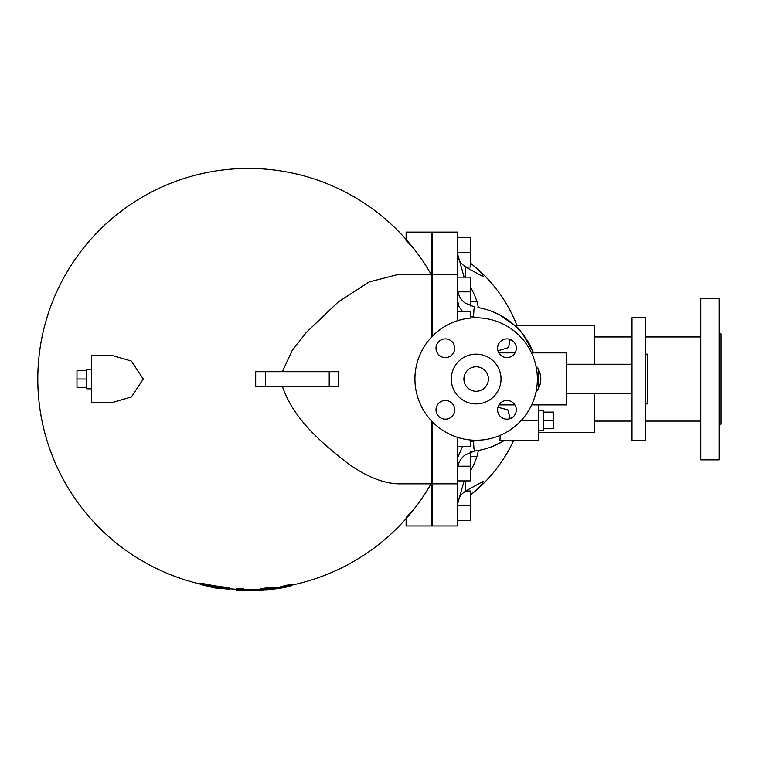 <?xml version="1.0" encoding="UTF-8"?>
<svg xmlns="http://www.w3.org/2000/svg" width="759" height="759" viewBox="0 0 759 759"><rect width="100%" height="100%" fill="white"/><g stroke="black" fill="none" stroke-linecap="round" stroke-linejoin="round"><path stroke-width="1.14" d="M645.624 354.14L647.579 354.14L647.579 403.902L645.624 403.902M645.624 440.248L645.624 317.793L632.01 317.793L632.01 440.248L645.624 440.248M265.84 371.682L255.707 371.682L255.698 379.026L255.707 386.378L265.84 386.378M265.546 386.378L329.216 386.378L329.216 371.682L265.546 371.682L265.546 386.378M282.386 371.682L292.111 350.63L306.275 332.499L338.106 302.063L369.102 281.959L399.158 274.208L431.586 274.208L431.586 337.053M200.12 584.032A210.613 210.613 0 0 1 79.553 253.155A210.613 210.613 0 0 1 431.074 274.208C424.841 263.61 418.883 254.844 413.209 247.899L406.112 240.518M203.801 584.354C199.067 583.111 199.067 582.893 203.801 583.709A209.484 209.484 0 0 0 225.84 587.295C230.575 588.016 230.575 588.225 225.84 587.931M236.4 589.297A210.613 210.613 0 0 1 229.512 588.785A210.613 210.613 0 0 0 236.4 589.297M236.4 588.519L243.743 588.804L243.743 589.79L236.4 589.506L236.4 588.519M243.743 589.553A210.585 210.585 0 0 0 259.274 589.326L260.584 589.259A210.613 210.613 0 0 1 259.274 589.354M261.03 588.623L267.491 587.836A208.972 99.268 90 0 0 276.371 587.741A209.351 99.448 -90 0 0 285.242 585.445L291.703 584.487M431.074 483.844A210.613 210.613 0 0 1 292.149 585.047A210.613 210.613 0 0 0 413.209 510.152C418.883 503.208 424.841 494.441 431.074 483.844M431.586 420.998L431.586 483.844L399.158 483.844C383.352 483.559 365.99 476.548 347.072 462.819C325.706 445.818 294.103 421.15 282.386 386.378M112.304 355.516L131.316 361.037L143.299 379.026L131.316 397.014L112.304 402.536L91.668 402.536L91.668 355.516L112.304 355.516M431.586 483.844L431.586 525.968L406.112 525.968L406.112 518.606M431.586 274.208L431.586 232.093L406.112 232.093L406.112 239.446M406.112 517.534L413.209 510.152M328.685 386.378L338.305 386.378L338.305 371.682L328.685 371.682M91.668 369.235L86.773 369.235L86.773 388.826L91.668 388.826M86.773 370.715L76.982 370.715L76.982 387.337L86.773 387.337M86.773 379.026L76.982 379.026M291.703 585.493L285.242 586.441A210.338 99.922 90 0 1 276.371 588.737A209.958 99.742 -90 0 1 267.491 588.823L261.03 589.61A210.746 100.112 90 0 0 269.834 589.525A211.59 211.59 0 0 0 282.898 587.789A209.399 99.476 -90 0 0 291.703 585.493L292.149 584.25M260.584 588.51L261.03 589.61M276.371 588.737L276.371 587.741M216.22 588.159L218.488 588.491L218.488 587.997A211.097 211.097 0 0 0 225.84 588.918C230.575 589.212 230.575 589.003 225.84 588.282A210.471 210.471 0 0 1 203.801 584.715C199.067 583.908 199.067 584.126 203.801 585.36A211.097 211.097 0 0 0 211.144 586.811L214.816 587.931M218.488 588.491A211.59 211.59 0 0 1 211.144 587.305A211.59 211.59 0 0 0 218.488 588.491L218.488 587.997M211.144 587.305L211.144 586.811M225.84 588.918C230.575 589.212 230.575 589.003 225.84 588.282L225.84 587.295M203.801 583.709L203.801 584.715C199.067 583.908 199.067 584.126 203.801 585.36M236.4 589.506L236.4 590.246L237.216 590.322L243.743 590.568L243.743 589.79L243.743 590.54A211.562 211.562 0 0 0 259.274 590.312L259.274 589.326M236.4 590.246L236.4 589.269M259.274 590.341L262.937 590.113L259.274 590.312M262.937 590.113A211.59 211.59 0 0 1 237.216 590.322A211.59 211.59 0 0 0 262.937 590.113L262.946 589.734M432.07 421.511L432.07 525.968L457.544 525.968L457.544 437.355M457.544 320.696L457.544 232.093L432.07 232.093L432.07 336.541M457.544 237.671L470.276 237.671L470.276 267.064L465.76 267.064M457.544 252.368L470.276 252.368M457.544 311.731L470.276 311.731L470.276 318.087M457.544 277.149L470.276 277.149L470.276 306M457.933 291.845L470.276 291.845M457.544 520.38L470.276 520.38L470.276 490.997L465.76 490.997M457.544 505.684L470.276 505.684M457.544 446.32L470.276 446.32L470.276 439.964M457.544 480.902L470.276 480.902L470.276 452.06L471.576 451.633M457.933 466.206L470.276 466.206M470.276 262.975A135.064 116.971 180 0 1 470.722 263.316A135.064 116.971 180 0 1 472.345 264.616L481.367 272.842L483.455 276.855L465.722 267.045L462.563 264.616C459.261 261.286 457.592 257.462 457.544 253.136M470.276 301.759L476.994 301.759L478.426 307.632L479.707 307.869M502.259 316.332L501.329 315.801M470.276 286.693A100.643 87.162 180 0 1 476.994 301.759M457.544 253.743L464.119 277.149M499.555 314.843L514.906 325.639C518.15 326.598 524.336 335.668 533.473 352.859A72.484 72.484 0 0 0 480.362 308.002L477.961 307.556M470.276 316.114L473.588 316.958C473.787 310.118 474.166 306.826 474.736 307.082L464.84 302.926C460.049 298.885 457.62 293.932 457.544 288.088M498.777 314.435L492.249 311.513M457.544 300.27L458.929 306.532L462.696 311.731M457.544 311.626L462.582 311.626M473.588 316.958L477.999 317.831M510.171 339.463L508.577 347.556L497.951 350.819M465.722 277.149L465.722 267.045M457.544 504.915C457.592 500.589 459.261 496.766 462.563 493.445L465.722 491.016L483.455 481.197L481.367 485.21L472.345 493.445A135.064 116.971 -0 0 1 470.722 494.735A135.064 116.971 -0 0 1 470.276 495.077M464.119 480.902L457.544 504.308M465.722 491.016L465.722 480.902M478.426 450.419L476.994 456.301A100.643 87.162 -0 0 1 470.276 471.358M470.276 456.301L476.994 456.301M457.544 469.963C457.62 464.11 460.049 459.167 464.84 455.125L474.413 451.017M492.249 446.548L501.746 442.013M493.673 312.082L495.115 312.699M480.362 450.049A72.484 72.484 0 0 0 504.27 440.505A72.484 72.484 0 0 1 480.362 450.049L471.377 451.69M477.999 440.22L473.588 441.102C473.787 447.933 474.166 451.216 474.736 450.969L470.276 452.06M473.588 441.102L470.276 441.937M462.696 446.32L457.544 457.791M497.951 407.232L507.847 409.898L510.171 418.598M538.852 404.908L538.852 440.505L499.953 440.505L500.219 435.324M457.544 446.425L462.582 446.425M432.07 274.208L457.544 274.208L432.07 274.208M540.427 375.06L540.427 382.991M535.911 365.705A20.569 20.569 0 0 1 535.911 392.346M536.129 366.711L536.622 366.995A20.322 20.322 0 0 1 538.852 370.857L538.852 387.194A20.322 20.322 0 0 1 536.622 391.056L536.129 391.34M432.07 483.844L457.544 483.844M531.499 352.859L566.28 352.859L566.28 404.908L531.642 404.908M514.906 404.908L498.976 404.908M515.076 352.859L498.805 352.859M514.906 325.639L594.686 325.639L594.686 364.244M594.686 393.798L594.686 432.412L538.852 432.412M538.852 430.22L543.748 430.22L543.748 410.628L538.852 410.628M543.748 420.429L553.539 420.429L553.539 412.118L543.748 412.118M543.748 428.74L553.539 428.74L553.539 420.429M506.946 400.458A9.355 9.355 0 0 1 515.048 414.49A9.355 9.355 0 0 1 498.843 414.49A9.355 9.355 0 0 1 506.946 400.458M537.381 379.026A61.223 61.223 0 0 1 445.542 432.051A61.223 61.223 0 0 1 445.542 326.009A61.223 61.223 0 0 1 537.381 379.026M497.591 348.239A9.355 9.355 0 0 1 511.623 340.136A9.355 9.355 0 0 1 511.623 356.341A9.355 9.355 0 0 1 497.591 348.239M445.362 357.593A9.355 9.355 0 0 1 437.269 343.561A9.355 9.355 0 0 1 453.465 343.561A9.355 9.355 0 0 1 445.362 357.593M454.717 409.813A9.355 9.355 0 0 1 440.685 417.915A9.355 9.355 0 0 1 440.685 401.71A9.355 9.355 0 0 1 454.717 409.813M501.035 379.026A24.886 24.886 0 0 0 463.711 357.48A24.886 24.886 0 0 0 463.711 400.572A24.886 24.886 0 0 0 501.035 379.026M488.398 379.026A12.248 12.248 0 0 1 470.03 389.633A12.248 12.248 0 0 1 470.03 368.419A12.248 12.248 0 0 1 488.398 379.026M719.096 333.922L721.05 333.922L721.05 424.139L719.096 424.139M719.096 459.84L719.096 298.211L700.775 298.211L700.775 459.84L719.096 459.84M267.491 588.823L267.491 587.836M285.242 586.441L285.242 585.445M470.276 264.616L472.345 264.616M470.276 493.445L472.345 493.445M480.362 308.002A72.484 72.484 0 0 1 533.473 352.859M538.852 420.429L521.262 420.429M566.28 393.798L632.01 393.798M566.28 364.244L632.01 364.244M229.512 588.993L229.512 588.007M200.12 584.24L200.12 583.235M432.07 308.59L431.586 308.714M432.07 449.461L431.586 449.337M470.722 494.735A146.933 146.933 0 0 0 513.615 440.505M517.05 325.639A146.933 146.933 0 0 0 470.722 263.316M594.686 421.093L632.01 421.093M645.624 421.093L700.775 421.093M594.686 336.958L632.01 336.958M645.624 336.958L700.775 336.958"/></g></svg>
